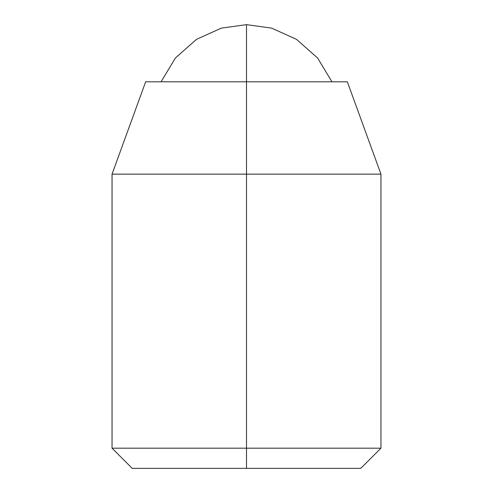 <?xml version="1.0" encoding="UTF-8"?>
<svg xmlns="http://www.w3.org/2000/svg" width="493" height="493" viewBox="0 0 493 493"><rect width="100%" height="100%" fill="white"/><g stroke="black" fill="none" stroke-linecap="round" stroke-linejoin="round"><path stroke-width="0.74" d="M331.937 81.795L317.584 58.001L296.49 39.335L271.612 28.126L246.5 24.65L246.5 81.795L246.5 24.65L221.388 28.126L196.51 39.335L175.416 58.001L161.063 81.795L175.416 58.001L196.51 39.335L221.388 28.126L246.5 24.65L271.612 28.126L296.49 39.335L317.584 58.001L331.937 81.795M347.343 81.795L246.5 81.795L246.5 174.146L380.953 174.146L246.5 174.146L246.5 448.18L380.953 448.18L246.5 448.18L246.5 468.35L360.784 468.35L132.216 468.35L246.5 468.35L132.216 468.35L112.047 448.18L246.5 448.18L112.047 448.18L112.047 174.146L246.5 174.146L112.047 174.146L145.657 81.795L347.343 81.795L380.953 174.146L380.953 448.18L360.784 468.35L246.5 468.35L246.5 81.795L145.657 81.795"/></g></svg>
